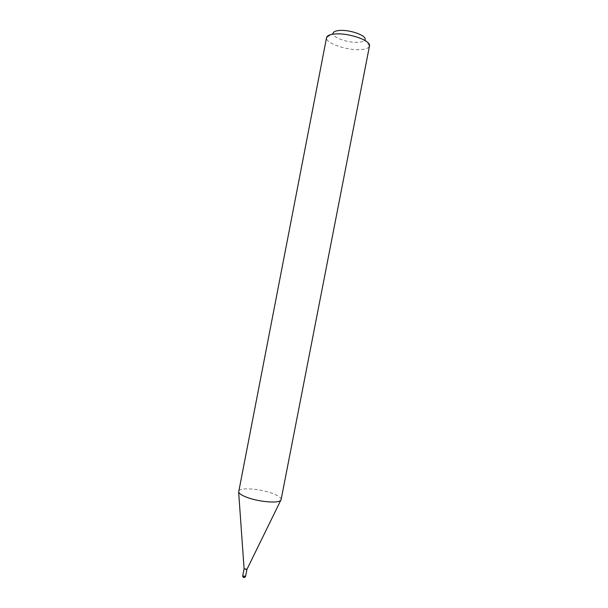 <?xml version="1.0" encoding="UTF-8"?>
<svg xmlns="http://www.w3.org/2000/svg" width="608" height="608" viewBox="0 0 608 608"><rect width="100%" height="100%" fill="white"/><g stroke="black" fill="none" stroke-linecap="round" stroke-linejoin="round"><path stroke-width="0.46" stroke-dasharray="3.04 2.28" d="M244.097 568.814L246.977 569.187L244.135 568.632M244.69 569.263L246.392 569.544L246.354 568.913C244.743 568.457 244.142 568.548 244.538 569.187L244.69 569.263M369.451 46.086L365.066 39.558C364.534 41.154 362.193 42.081 358.028 42.317C347.89 43.016 331.983 37.369 333.047 33.334L326.534 37.742C325.295 43.062 346.469 50.456 359.982 49.636C365.545 49.354 368.699 48.169 369.451 46.086L369.482 45.95M281.132 499.563C281.268 497.823 278.73 495.9 273.539 493.81C261.144 488.703 238.792 486.993 238.541 491.287M245.571 576.407L245.1 575.92L242.729 575.852"/><path stroke-width="0.91" d="M242.729 575.852C242.767 577.212 243.436 577.752 244.75 577.463L245.571 576.407L243.192 576.338L242.729 575.852L244.097 568.814L246.901 569.445L281.132 499.563L369.482 45.95C371.435 40.804 349.288 32.847 335.479 33.942C330.06 34.322 327.089 35.545 326.557 37.605L326.534 37.742M244.097 568.814L246.901 569.445M333.047 33.334C333.397 31.715 335.646 30.75 339.788 30.446C350.162 29.594 366.7 35.629 365.066 39.558M326.557 37.605L238.648 492.138C239.286 493.597 241.612 495.163 245.617 496.827C257.032 501.699 278.312 503.751 280.721 500.316M245.571 576.407L246.939 569.362M244.104 568.898L238.648 492.138"/></g></svg>
